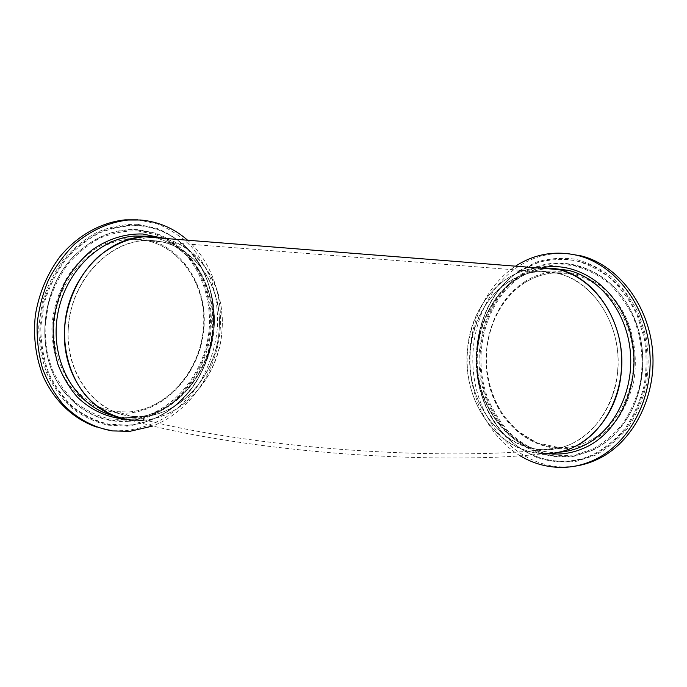 <?xml version="1.0" encoding="UTF-8"?>
<svg xmlns="http://www.w3.org/2000/svg" width="687" height="687" viewBox="0 0 687 687"><rect width="100%" height="100%" fill="white"/><g stroke="black" fill="none" stroke-linecap="round" stroke-linejoin="round"><path stroke-width="0.52" stroke-dasharray="3.44 2.58" d="M68.279 329.013C69.928 282.555 106.914 241.833 144.639 240.648C189.045 237.23 223.361 282.366 219.153 329.623C216.894 377.996 175.494 421.844 131.543 416.253C95.733 413.291 65.265 374.278 68.279 329.013M617.51 373.067C623.109 327.038 593.98 281.043 557.81 273.383C514.683 262.176 473.566 301.791 470.277 349.726C464.833 398.563 499.08 449.178 543.408 449.719C578.368 451.694 613.388 417.954 617.51 373.067M467.469 349.279C461.784 400.281 497.62 453.222 544.095 453.6C508.148 452.647 477.276 420.976 469.307 381.8C461.209 342.615 476.091 299.231 506.319 279.059C516.195 272.533 526.938 268.806 538.539 267.861C500.84 270.3 470.732 307.338 467.469 349.279M143.377 420.221C183.292 416.983 216.929 378.065 221.626 334.32C226.693 290.618 201.978 246.899 162.862 238.157C200.613 246.066 225.439 287.535 222.047 329.631C219.685 380.134 176.387 425.983 130.367 419.972L121.797 417.258L113.767 415.807M572.821 443.209C563.297 447.812 553.49 449.976 543.408 449.719C509.067 448.654 479.56 418.28 471.995 380.701C464.318 343.114 478.684 301.576 507.659 282.366C523.056 272.353 539.776 269.364 557.81 273.383C588.124 280.579 614.126 313.272 617.639 352.173C621.288 391.058 601.614 429.358 572.821 443.209M520.274 455.867C490.046 437.602 470.818 400.538 469.676 362.324C468.671 324.109 485.761 286.264 514.838 266.625L515.825 265.981M574.332 466.267L564.087 466.962C521.648 466.696 485.211 430.466 475.55 385.57C465.743 340.658 482.6 290.549 517.835 266.848C532.846 256.886 549.342 252.455 567.325 253.546M143.574 416.477L131.543 416.253C95.244 412.741 65.076 373.247 68.374 327.364C71.293 281.472 107.318 242.417 144.639 240.648L152.849 240.648C193.322 243.361 222.133 284.942 219.196 328.893C216.757 372.869 183.532 413.385 143.574 416.477M187.371 240.029C213.94 263.671 225.559 303.869 218.612 341.628C211.544 379.353 186.194 413.033 152.789 426.026M137.889 219.831L157.847 224.074C170.402 229.364 181.583 236.86 191.398 246.564C200.226 257.29 207.173 269.373 212.223 282.812C216.104 296.758 217.899 311.134 217.607 325.921C215.598 348.446 208.539 369.082 196.422 387.82C187.62 399.43 177.418 409.254 165.816 417.31C153.579 424.128 140.68 428.508 127.121 430.44L109.817 430.01L96.506 427.005M519.389 270.635L536.693 262.005C549.119 258.406 561.88 257.453 574.967 259.145C587.96 262.425 600.215 268.394 611.731 277.05C622.499 287.149 631.465 299.292 638.618 313.47L646.046 336.45C648.726 352.74 648.82 369.005 646.321 385.244C642.354 401.01 636.145 415.283 627.703 428.053C618.197 439.594 607.368 448.671 595.217 455.275L576.23 461.355C563.177 462.84 550.433 461.698 537.981 457.928C525.976 452.767 515.104 445.519 505.366 436.176C496.469 425.846 489.23 414.201 483.674 401.251C465.846 354.784 480.814 296.346 519.389 270.635M519.097 271.537L519.527 271.219C530.699 264.684 542.644 260.553 555.362 258.836C568.286 258.63 581.013 261.137 593.559 266.358C605.685 273.143 616.514 282.348 626.063 293.976L637.63 313.985L644.964 336.759C647.609 352.903 647.686 369.022 645.205 385.115C641.263 400.736 635.106 414.871 626.742 427.52C617.33 438.959 606.604 447.958 594.573 454.519C564.353 468.972 529.376 460.445 506.525 436.734C461.879 393.222 468.139 303.706 519.363 271.331C468.191 303.637 461.922 393.265 506.525 436.734L506.139 436.494C461.655 393.136 467.89 303.894 518.925 271.648L537.844 262.52C550.107 259.317 562.653 258.698 575.466 260.665C588.166 264.194 600.094 270.317 611.267 279.034C621.692 289.15 630.322 301.215 637.167 315.23L644.217 337.858C646.699 353.857 646.665 369.804 644.114 385.69C640.138 401.114 633.998 415.06 625.694 427.537C616.359 438.83 605.736 447.709 593.843 454.193C564.362 468.302 530.27 460.479 507.513 437.868L506.139 436.494M592.288 450.414L574.298 456.245C561.932 457.714 549.823 456.683 537.99 453.145C526.577 448.285 516.22 441.423 506.946 432.552C498.453 422.745 491.557 411.676 486.241 399.336C469.195 355.076 483.562 299.317 520.308 275.015C556.058 249.69 611.275 265.577 632.916 315.196L634.367 318.553C648.219 351.375 644.389 393.23 625.333 421.14L623.349 423.991C614.659 435.85 604.302 444.652 592.288 450.414M521.038 275.41C557.475 249.493 614.144 267.097 634.556 318.759C648.339 351.409 644.526 393.033 625.565 420.805C616.6 434.004 605.633 443.708 592.683 449.925L574.787 455.739C562.473 457.207 550.424 456.185 538.642 452.673C527.273 447.838 516.967 441.011 507.727 432.192C499.269 422.428 492.399 411.41 487.109 399.138C470.131 355.085 484.438 299.584 521.038 275.41M521.656 276.148L537.912 268.136C549.566 264.821 561.519 263.997 573.757 265.646C585.899 268.78 597.329 274.414 608.064 282.546C618.085 292.018 626.415 303.379 633.062 316.621C641.538 337.454 644.071 360.958 640.215 383.552C636.531 398.254 630.769 411.573 622.92 423.518C614.084 434.33 604.002 442.849 592.675 449.083L574.942 454.854C562.739 456.314 550.794 455.309 539.115 451.831C527.839 447.048 517.62 440.29 508.457 431.556C500.067 421.878 493.249 410.963 488.002 398.795C471.153 355.119 485.366 300.082 521.656 276.148M524.104 282.117C557.569 259.463 607.291 274.688 627.128 319.979C634.917 339.223 637.235 360.898 633.706 381.74C630.331 395.308 625.033 407.623 617.819 418.675C609.687 428.697 600.395 436.614 589.944 442.437C551.901 460.711 507.985 436.975 492.699 396.133C476.933 355.48 490.295 304.161 524.104 282.117M523.777 283.284C539.115 273.469 555.757 270.541 573.688 274.508C603.839 281.601 629.644 313.684 633.122 351.83C636.729 389.958 617.201 427.546 588.579 441.191C579.115 445.717 569.36 447.864 559.33 447.632C525.16 446.653 495.756 416.846 488.217 379.911C480.565 342.968 494.915 302.134 523.777 283.284M558.832 452.218L553.413 452.338C517.569 451.428 486.757 420.109 478.796 381.328C470.724 342.538 485.597 299.575 515.757 279.626C527.084 272.224 539.432 268.48 552.812 268.394M548.441 453.549C513.395 449.066 484.953 416.528 478.35 378.005C471.694 339.472 486.937 297.815 516.693 278.098C524.636 272.885 533.198 269.416 542.387 267.69M137.658 224.323L156.791 228.324C168.839 233.348 179.582 240.502 189.011 249.785C206.529 269.793 215.452 297.54 214.275 325.939C212.343 347.579 205.55 367.399 193.897 385.39C185.43 396.528 175.623 405.94 164.468 413.643C152.72 420.152 140.337 424.317 127.335 426.129L107.85 425.193C94.978 422.11 82.981 416.425 71.869 408.138C61.564 398.434 53.157 386.712 46.647 372.964C41.469 358.322 38.841 342.873 38.747 326.6L42.276 302.495C47.042 286.814 54.041 272.533 63.264 259.66C73.535 247.964 85.068 238.698 97.863 231.863C111.036 226.598 124.304 224.082 137.658 224.323M137.924 225.19C151.406 226.315 163.678 230.643 174.738 238.166C232.747 275.59 223.541 382.444 161.119 415.034C150.565 420.942 139.418 424.394 127.679 425.408L108.348 424.472C95.579 421.406 83.685 415.764 72.667 407.528C62.457 397.902 54.127 386.274 47.678 372.637C42.551 358.125 39.949 342.796 39.855 326.66L43.358 302.761C48.081 287.209 55.02 273.048 64.166 260.279C74.342 248.677 85.772 239.48 98.456 232.695C111.517 227.466 124.673 224.967 137.924 225.19M128.229 425.167L108.967 424.231C96.257 421.183 84.415 415.549 73.44 407.348C63.273 397.756 54.977 386.163 48.562 372.577C43.461 358.116 40.868 342.847 40.782 326.772L44.269 302.967C48.975 287.467 55.887 273.357 64.99 260.631C75.123 249.072 86.51 239.909 99.143 233.142C112.144 227.929 125.249 225.43 138.448 225.654C151.372 226.719 163.197 230.755 173.914 237.762L175.125 238.569C232.919 275.848 223.747 382.367 161.539 414.845L160.234 415.558C150.101 421.011 139.427 424.214 128.229 425.167M128.417 421.346C104.931 422.917 84.527 414.313 67.223 395.532L65.926 394.012C34.462 358.468 38.816 289.416 75.536 254.671L77.056 253.185C95.708 236.122 116.103 228.273 138.242 229.63L156.413 233.357C167.868 238.088 178.096 244.847 187.087 253.64C203.79 272.627 212.335 299.034 211.218 326.11C208.608 373.771 172.454 417.773 128.417 421.346M137.675 230.016L155.769 233.717C167.173 238.423 177.349 245.147 186.306 253.889C202.94 272.782 211.45 299.068 210.351 326.007C207.749 373.453 171.741 417.241 127.911 420.77C103.823 422.342 83.093 413.265 65.72 393.548C34.419 358.176 38.747 289.502 75.278 254.937C94.136 236.955 114.935 228.651 137.675 230.016M137.331 230.841L155.253 234.49C166.563 239.145 176.662 245.809 185.542 254.473C202.047 273.186 210.497 299.24 209.398 325.956C206.83 372.998 171.106 416.391 127.662 419.86L109.413 418.898C97.382 415.953 86.184 410.577 75.828 402.78C66.235 393.668 58.421 382.693 52.384 369.838C47.592 356.167 45.153 341.748 45.084 326.574L48.373 304.101C52.813 289.485 59.322 276.157 67.91 264.126C77.468 253.185 88.211 244.495 100.13 238.063C112.428 233.091 124.819 230.677 137.331 230.841M136.971 237.848C177.804 240.639 206.967 282.159 204.108 325.973C201.746 369.812 168.306 410.13 128.005 413.102C110.564 413.66 94.591 408.301 80.078 397.034C71.242 388.567 64.054 378.391 58.515 366.497C54.118 353.865 51.894 340.546 51.843 326.548C53.371 305.509 60.765 285.303 72.856 268.892C81.659 258.767 91.56 250.703 102.569 244.701C113.922 240.046 125.386 237.762 136.971 237.848M137.675 239.342C177.873 242.03 206.632 282.924 203.816 326.119C201.489 369.348 168.513 409.074 128.83 411.96L116.893 411.693C80.843 408.121 50.881 369.262 54.075 324.281C56.875 279.291 92.479 241.043 129.525 239.334L137.675 239.342M146.099 236.199C187.603 240.347 216.422 283.43 213.022 328.317C210.093 373.23 175.915 414.321 134.746 417.533L121.797 417.258L134.558 417.498C175.091 414.304 209.337 373.53 212.455 328.609C216.053 283.705 187.551 240.673 146.778 236.259M160.827 237.745C197.564 250.918 218.56 294.835 211.922 337.068C205.533 379.336 172.248 415.807 133.192 418.924L124.63 419.044M144.639 240.648L573.688 274.508C555.877 270.541 539.329 273.443 524.052 283.207C499.226 299.438 484.704 332.216 486.533 364.9C487.976 383.964 493.841 401.079 504.121 416.245L516.736 430.277L536.753 442.814L559.33 447.632L543.408 449.719C494.666 455.395 416.442 455.481 333.891 448.783C251.425 442.024 175.674 429.323 131.543 416.253L116.893 411.693L128.744 411.942C168.186 409.057 201.231 369.348 203.558 326.033C206.392 282.743 177.564 241.918 137.615 239.334L129.525 239.334L144.639 240.648M552.769 268.385C539.647 268.497 527.504 272.189 516.341 279.48C486.293 299.3 471.325 342.358 479.371 381.251C487.315 420.143 517.964 451.376 553.413 452.338L544.095 453.6C494.872 459.5 416.434 459.697 333.573 452.982C250.807 446.181 174.859 433.317 130.367 419.972M520.677 270.523L518.917 271.657C467.143 304.41 461.561 394.973 507.513 437.868M625.333 421.14L625.565 420.805C644.543 393.016 648.348 351.418 634.556 318.759L634.367 318.553M561.133 467.418L564.087 466.962M632.916 315.196C648.914 349.563 644.724 395.24 623.349 423.991M175.125 238.569L174.738 238.166C232.713 275.47 223.498 382.513 161.119 415.034L161.539 414.845M67.223 395.532C33.972 360.117 38.498 287.853 77.056 253.185M112.522 430.921L109.817 430.01M65.926 394.012L65.72 393.548C34.419 358.099 38.738 289.545 75.278 254.937L75.536 254.671M173.914 237.762C201.858 256.345 216.937 292.533 214.078 328.618C211.081 364.72 190.419 399.138 160.234 415.558"/><path stroke-width="1.03" d="M544.095 453.6C580.412 455.481 616.814 420.384 621.125 373.634C626.973 325.698 596.711 277.797 559.132 269.656L538.539 267.861L559.132 269.656C590.691 277.299 617.742 311.494 621.297 352.105C624.99 392.698 604.337 432.561 574.315 446.885C564.516 451.582 554.443 453.824 544.095 453.6M143.377 420.221L130.367 419.972C93.174 416.76 61.469 376.158 64.587 328.996C66.296 280.579 104.776 238.149 144.012 236.775L162.862 238.157L153.046 236.766L135.159 236.045L146.099 236.199M515.825 265.981C535.096 253.623 556.066 250.205 578.755 255.727C615.174 265.216 646.209 304.985 649.808 351.821C653.56 398.632 628.966 444.017 594.066 460.007C583.357 464.944 572.383 467.418 561.133 467.418C546.569 467.272 532.949 463.424 520.274 455.867M567.325 253.546L581.691 256.002C618.068 265.465 649.06 305.088 652.65 351.753C656.394 398.4 631.842 443.613 596.977 459.56C589.618 462.978 582.069 465.219 574.332 466.267M152.789 426.026L129.843 431.342L112.522 430.921C94.308 427.864 77.202 418.872 63.238 404.523C54.591 394.046 47.686 382.032 42.542 368.481C38.558 354.277 36.755 339.515 37.124 324.195C38.781 308.875 42.56 294.156 48.459 280.03C55.458 266.582 64.063 254.731 74.248 244.486C90.366 230.54 109.001 222.202 127.928 220.029L140.715 220.003C158.474 221.652 174.026 228.333 187.371 240.029M96.506 427.005C74.222 419.379 54.874 401.697 43.547 377.189C35.784 357.884 33.053 337.214 35.355 315.178C39.004 293.289 47.205 273.787 59.967 256.672C77.605 235.272 101.298 222.296 125.12 219.857L137.889 219.831M130.367 419.972C114.145 417.481 99.795 409.959 87.318 397.404C71.834 379.739 63.341 354.088 64.69 327.27C67.008 300.468 79.057 274.937 97.202 257.702C111.612 245.499 127.215 238.526 144.012 236.775L568.424 270.36C599.88 277.934 626.81 311.752 630.348 351.907C634.015 392.037 613.457 431.462 583.529 445.665C575.534 449.496 567.299 451.685 558.832 452.218M552.812 268.394L568.424 270.36L552.769 268.385M542.387 267.69C578.506 260.51 619.124 288.617 630.692 334.208C642.603 379.688 621.22 430.852 585.831 447.271C573.645 453.008 561.176 455.103 548.441 453.549M113.767 415.807C78.181 407.614 51.413 365.724 56.798 320.417C61.856 275.083 98.009 238.003 135.159 236.045L146.778 236.259M124.63 419.044C107.37 417.61 90.924 410.165 77.494 397.232C69.181 387.683 62.611 376.57 57.768 363.895C54.11 350.585 52.616 336.75 53.303 322.401C55.278 308.111 59.322 294.534 65.445 281.661C72.633 269.544 81.281 259.154 91.397 250.506C107.292 239.033 125.197 233.434 142.759 234.009L160.827 237.745M578.755 255.727L581.691 256.002M127.928 220.029L125.12 219.857"/></g></svg>
